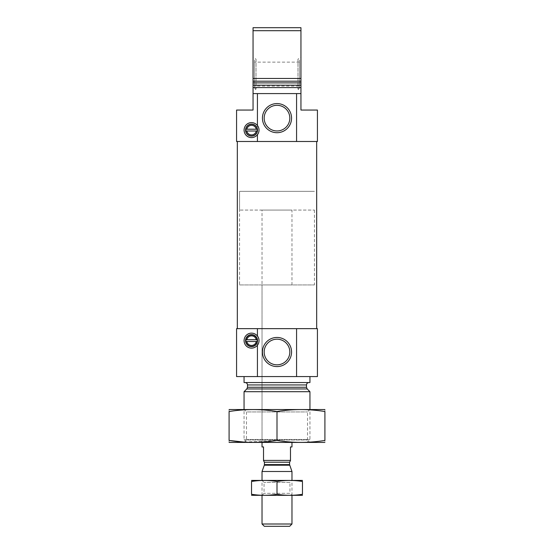 <?xml version="1.0" encoding="UTF-8"?>
<svg xmlns="http://www.w3.org/2000/svg" width="554" height="554" viewBox="0 0 554 554"><rect width="100%" height="100%" fill="white"/><g stroke="black" fill="none" stroke-linecap="round" stroke-linejoin="round"><path stroke-width="0.42" stroke-dasharray="2.77 2.08" d="M289.825 352.012C289.243 359.726 284.971 364.006 277.014 364.844C269.043 364.02 264.764 359.747 264.175 352.019C264.764 344.297 269.029 340.024 276.965 339.187C284.95 339.997 289.236 344.276 289.825 352.012M296.577 93.584L296.577 141.492L317.428 141.492L317.428 110.052L300.954 110.052L300.954 93.584L253.046 93.584L300.954 93.584L253.046 93.584L253.046 87.594L300.954 87.594L253.046 87.594L300.954 87.594L300.954 78.46L253.046 78.46L253.046 87.594M296.577 141.492L236.572 141.492L236.572 110.052L253.046 110.052L253.046 93.584M257.423 141.492L257.423 93.584M300.954 93.584L300.954 87.594M254.542 60.005L254.542 88.225L254.542 60.005L256.038 59.146L256.038 89.09L256.038 59.146L253.046 57.415L253.046 78.46L253.046 30.692L300.954 30.692L300.954 27.7L253.046 27.7L253.046 30.692M253.046 82.892L300.954 82.892L300.954 90.821L300.954 30.692M237.32 141.492L316.68 141.492L237.32 141.492M257.298 340.966A5.762 5.762 0 0 1 251.377 346.395A5.762 5.762 0 0 1 245.789 340.301M247.056 442.452L306.944 442.452L247.056 442.452L244.058 439.454L309.942 439.454L244.058 439.454L244.058 409.51L309.942 409.51L244.058 409.51L246.488 411.941L307.512 411.941L246.488 411.941L246.488 440.021L307.512 440.021L246.488 440.021L244.058 442.452L309.942 442.452L229.238 442.452M262.028 210.07L291.972 210.07L262.028 210.07L262.028 442.452L291.972 442.452L262.028 442.452L262.028 284.936L291.972 284.936L262.028 284.936M309.942 391.692L244.058 391.692M245.11 382.558L308.89 382.558L245.11 382.558M309.942 382.558L244.058 382.558M244.058 376.568L309.942 376.568L244.058 376.568M296.577 376.568L296.577 328.654L317.428 328.654L317.428 376.568L236.572 376.568L236.572 328.654L257.423 328.654L257.423 376.568M296.577 328.654L257.423 328.654M237.32 328.654L316.68 328.654L237.32 328.654M245.664 345.267A7.486 7.486 0 0 1 245.664 336.001M249.148 333.543A7.486 7.486 0 0 1 252.382 333.196M253.455 333.397A7.486 7.486 0 0 1 253.441 347.877M251.558 348.12A7.486 7.486 0 0 1 249.148 347.725M245.554 340.634A5.99 5.99 0 0 1 254.542 335.447A5.99 5.99 0 0 1 254.542 345.821A5.99 5.99 0 0 1 245.554 340.634M246.842 341.534L256.253 341.534M256.703 341.534A0.596 0.596 0 0 0 257.229 341.222M257.229 340.045A0.596 0.596 0 0 0 256.703 339.734M256.253 339.734L246.842 339.734M246.392 339.734A0.596 0.596 0 0 0 245.865 340.052M245.865 341.222A0.596 0.596 0 0 0 246.392 341.534M245.664 134.747A7.486 7.486 0 0 1 245.664 125.481M249.148 123.023A7.486 7.486 0 0 1 252.382 122.676M253.455 122.877A7.486 7.486 0 0 1 253.441 137.357M251.558 137.6A7.486 7.486 0 0 1 249.148 137.205M245.554 130.114A5.99 5.99 0 0 1 254.542 124.927A5.99 5.99 0 0 1 254.542 135.301A5.99 5.99 0 0 1 245.554 130.114M246.842 131.014L256.253 131.014M256.779 131.014A0.596 0.596 0 0 0 257.305 130.702M257.305 129.525A0.596 0.596 0 0 0 256.779 129.214M256.253 129.214L246.842 129.214M246.315 129.214A0.596 0.596 0 0 0 245.789 129.525M245.789 130.702A0.596 0.596 0 0 0 246.315 131.014M253.046 57.415L253.046 90.821L253.046 85.198L300.954 85.198M299.458 60.005L299.458 88.225L299.458 60.005L297.962 59.146L297.962 89.09L297.962 59.146L300.954 57.415M299.458 88.225L297.962 89.09L300.954 90.821M299.458 86.092L299.458 62.138L299.458 86.092L254.542 86.092L254.542 62.138L254.542 86.092M254.542 88.225L256.038 89.09L253.046 90.821M289.825 118.134A12.825 12.825 0 0 0 270.587 107.026A12.825 12.825 0 0 0 270.587 129.241A12.825 12.825 0 0 0 289.825 118.134M239.57 284.936L314.43 284.936L239.57 284.936L239.57 191.352L314.43 191.352L239.57 191.352L314.43 191.352L239.57 191.352L239.57 210.07L314.43 210.07L239.57 210.07M324.762 442.452L244.058 442.452M229.086 440.423C229.086 443.034 229.086 443.034 229.086 440.423L229.086 411.539C229.086 408.928 229.086 408.928 229.086 411.539C245.055 408.921 261.031 408.921 277 411.539L277 440.423C292.969 443.041 308.945 443.041 324.914 440.423C324.914 443.034 324.914 443.034 324.914 440.423L324.914 411.539C324.914 408.928 324.914 408.928 324.914 411.539C308.945 408.921 292.969 408.921 277 411.539M244.383 442.127L277 440.423M324.762 409.51L229.238 409.51M291.972 446.946L290.476 446.946L290.476 460.416L263.524 460.416L290.476 460.416L263.524 460.416L263.524 446.946L262.028 446.946M291.972 284.936L291.972 210.07M314.43 210.07L314.43 284.936M289.673 526.3L264.327 526.3M291.972 524.001L262.028 524.001M291.972 471.496L262.028 471.496M291.972 495.359L291.972 480.387L262.028 480.387L291.972 480.387L289.95 482.409L264.05 482.409L289.95 482.409L289.95 493.33L264.05 493.33L289.95 493.33L291.972 495.359L262.028 495.359L291.972 495.359M251.696 480.387L302.304 480.387M251.544 481.481C251.544 480.089 251.544 480.089 251.544 481.481L251.544 494.265C251.544 495.65 251.544 495.65 251.544 494.265C260.034 495.65 268.517 495.65 277 494.265C285.483 495.65 293.966 495.65 302.456 494.265C302.456 495.65 302.456 495.65 302.456 494.265L302.456 481.481C302.456 480.089 302.456 480.089 302.456 481.481C293.966 480.089 285.483 480.089 277 481.481C268.517 480.089 260.034 480.089 251.544 481.481M277 481.481L277 494.265M251.696 495.359L302.304 495.359M300.954 81.203L253.046 81.203M307.2 388.95L246.8 388.95M306.494 387.26L247.506 387.26M306.494 384.954L247.506 384.954M289.576 462.216L264.424 462.216M289.687 465.208L264.313 465.208M289.576 464.591L264.424 464.591M306.944 442.452L309.942 439.454L309.942 409.51L307.512 411.941L307.512 440.021L309.942 442.452M299.458 62.138L254.542 62.138M262.028 495.359L262.028 480.387L264.05 482.409L264.05 493.33L262.028 495.359"/><path stroke-width="0.83" d="M289.825 352.012A12.825 12.825 0 0 0 270.587 340.904A12.825 12.825 0 0 0 270.587 363.119A12.825 12.825 0 0 0 289.825 352.012M257.423 93.584L257.423 125.474C252.873 120.1 244.39 122.697 244.058 130.114C244.383 137.517 252.859 140.141 257.423 134.754L257.423 141.492L236.572 141.492L236.572 110.052L253.046 110.052L253.046 93.584L300.954 93.584L300.954 87.594L253.046 87.594L253.046 78.46L300.954 78.46L300.954 87.594M257.423 141.492L317.428 141.492L317.428 110.052L300.954 110.052L300.954 93.584M296.577 141.492L296.577 93.584M253.046 93.584L253.046 87.594M253.046 82.892L300.954 82.892L300.954 30.692L253.046 30.692L253.046 27.7L300.954 27.7L300.954 30.692M300.954 85.198L253.046 85.198L253.046 30.692M245.706 130.114A5.838 5.838 0 0 0 245.713 130.446L246.315 131.014L256.779 131.014L257.375 130.446A5.838 5.838 0 0 0 257.375 129.781L256.779 129.214L246.315 129.214L245.713 129.781A5.838 5.838 0 0 1 254.653 125.176A5.838 5.838 0 0 1 254.369 135.224A5.838 5.838 0 0 1 245.713 129.781A5.838 5.838 0 0 1 251.544 124.276A5.838 5.838 0 0 1 257.375 129.781A0.596 0.596 0 0 0 257.305 129.525M257.305 130.702A0.596 0.596 0 0 0 257.375 130.446A5.838 5.838 0 0 1 251.544 135.952A5.838 5.838 0 0 1 245.713 130.446A0.596 0.596 0 0 0 245.789 130.702M256.779 131.014L256.253 131.014A4.792 4.792 0 0 1 246.842 131.014L246.315 131.014M245.865 340.052A0.596 0.596 0 0 0 245.789 340.301A5.762 5.762 0 0 0 245.789 340.966L246.392 341.534L256.703 341.534L257.298 340.966A5.762 5.762 0 0 0 257.298 340.301L256.703 339.734L246.392 339.734L245.789 340.301A5.762 5.762 0 0 1 251.883 334.879A5.762 5.762 0 0 1 257.298 340.966A5.762 5.762 0 0 1 251.544 346.402A5.762 5.762 0 0 1 245.789 340.966A0.596 0.596 0 0 0 245.865 341.222M245.789 340.301A5.762 5.762 0 0 1 251.544 334.872A5.762 5.762 0 0 1 257.298 340.301A0.596 0.596 0 0 0 257.229 340.045M256.703 341.534L256.253 341.534A4.792 4.792 0 0 1 246.842 341.534L246.392 341.534M257.423 376.568L236.572 376.568L236.572 328.654L257.423 328.654L257.423 335.994C252.873 330.62 244.39 333.217 244.058 340.634C244.383 348.037 252.859 350.661 257.423 345.274L257.423 376.568L317.428 376.568L317.428 328.654L296.577 328.654L296.577 376.568M244.058 409.51L244.058 391.692L309.942 391.692L309.942 409.51M245.11 382.558C246.565 382.703 247.361 383.5 247.506 384.954L247.506 387.26L246.8 388.95L244.058 391.692M244.058 376.568L244.058 382.558L309.942 382.558L309.942 376.568M291.563 352.012A14.563 14.563 0 0 0 269.715 339.401A14.563 14.563 0 0 0 269.715 364.629A14.563 14.563 0 0 0 291.563 352.012M257.423 335.994A7.486 7.486 0 0 1 257.423 345.274L257.423 345.274M257.423 328.654L296.577 328.654M245.664 336.001A7.486 7.486 0 0 1 249.148 333.543M252.382 333.196A7.486 7.486 0 0 1 253.455 333.397M253.441 347.877A7.486 7.486 0 0 1 251.558 348.12M249.148 347.725A7.486 7.486 0 0 1 245.664 345.267M245.554 340.634A5.99 5.99 0 0 1 254.542 335.447A5.99 5.99 0 0 1 254.542 345.821A5.99 5.99 0 0 1 245.554 340.634M246.392 339.734L246.842 339.734A4.792 4.792 0 0 1 256.253 339.734L256.703 339.734M237.32 328.654L237.32 141.492M291.563 118.134A14.563 14.563 0 0 0 269.715 105.523A14.563 14.563 0 0 0 269.715 130.751A14.563 14.563 0 0 0 291.563 118.134M257.423 125.474A7.486 7.486 0 0 1 257.423 134.754L257.423 134.754M245.664 125.481A7.486 7.486 0 0 1 249.148 123.023M252.382 122.676A7.486 7.486 0 0 1 253.455 122.877M253.441 137.357A7.486 7.486 0 0 1 251.558 137.6M249.148 137.205A7.486 7.486 0 0 1 245.664 134.747M245.554 130.114A5.99 5.99 0 0 1 254.542 124.927A5.99 5.99 0 0 1 254.542 135.301A5.99 5.99 0 0 1 245.554 130.114M246.315 129.214L246.842 129.214A4.792 4.792 0 0 1 256.253 129.214L256.779 129.214M289.825 118.134A12.825 12.825 0 0 0 270.587 107.026A12.825 12.825 0 0 0 270.587 129.241A12.825 12.825 0 0 0 289.825 118.134M229.086 442.411L324.914 442.411M277 440.423L277 411.539C292.969 408.921 308.945 408.921 324.914 411.539C324.914 408.928 324.914 408.928 324.914 411.539L324.914 440.423C324.914 443.034 324.914 443.034 324.914 440.423C308.945 443.041 292.969 443.041 277 440.423C261.031 443.041 245.055 443.041 229.086 440.423C229.086 443.034 229.086 443.034 229.086 440.423L244.383 442.127M229.086 440.423L229.086 411.539C229.086 408.928 229.086 408.928 229.086 411.539C245.055 408.921 261.031 408.921 277 411.539M229.086 409.551L324.914 409.551M262.028 442.452L262.028 446.946L263.524 446.946L263.524 460.416L290.476 460.416L290.476 446.946L291.972 446.946L291.972 442.452M290.476 460.658L289.576 462.216L289.576 464.591L291.972 471.496L262.028 471.496L262.028 480.387M291.972 524.001L262.028 524.001L264.327 526.3L289.673 526.3L291.972 524.001L291.972 495.359M291.972 480.387L291.972 471.496M302.456 480.422L251.544 480.422M251.544 481.481C251.544 480.089 251.544 480.089 251.544 481.481C260.034 480.089 268.517 480.089 277 481.481C285.483 480.089 293.966 480.089 302.456 481.481C302.456 480.089 302.456 480.089 302.456 481.481L302.456 494.265C302.456 495.65 302.456 495.65 302.456 494.265C293.966 495.65 285.483 495.65 277 494.265C268.517 495.65 260.034 495.65 251.544 494.265C251.544 495.65 251.544 495.65 251.544 494.265L251.544 481.481M277 481.481L277 494.265M302.456 495.318L251.544 495.318M253.046 81.203L300.954 81.203M246.8 388.95L307.2 388.95L309.942 391.692M247.506 387.26L306.494 387.26L307.2 388.95M247.506 384.954L306.494 384.954C306.639 383.5 307.435 382.703 308.89 382.558M263.524 460.658L264.424 462.216L289.576 462.216M289.576 464.591L264.424 464.591L264.313 465.208L289.687 465.208M306.494 387.26L306.494 384.954M316.68 328.654L316.68 141.492M262.028 524.001L262.028 495.359M264.313 465.208L262.028 471.496M264.424 464.591L264.424 462.216"/></g></svg>
